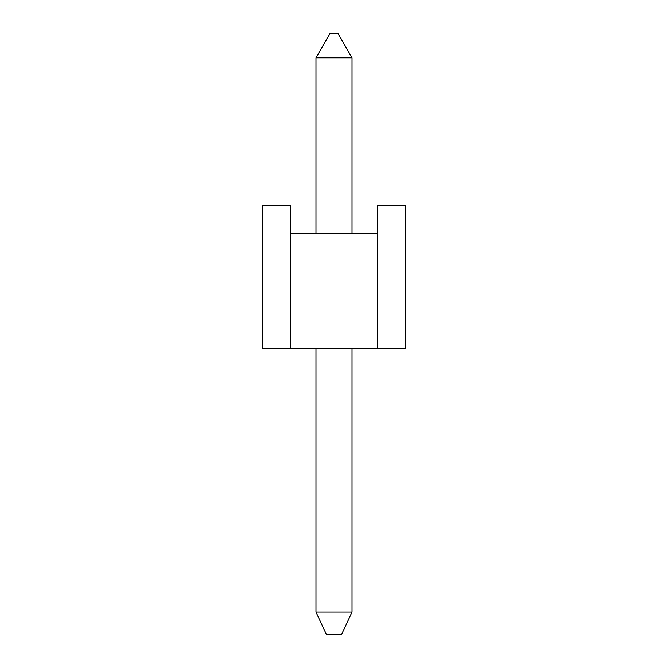 <?xml version="1.0" encoding="UTF-8"?>
<svg xmlns="http://www.w3.org/2000/svg" width="668" height="668" viewBox="0 0 668 668"><rect width="100%" height="100%" fill="white"/><g stroke="black" fill="none" stroke-linecap="round" stroke-linejoin="round"><path stroke-width="1" d="M405.559 205.251L377.387 205.251L405.559 205.251L405.559 348.37L405.559 205.251M290.613 205.251L262.44 205.251L262.44 348.37L262.44 205.251L290.613 205.251L290.613 233.424L377.387 233.424L377.387 348.37L290.613 348.37L290.613 233.424L290.613 348.37L262.44 348.37L377.387 348.37L377.387 205.251L377.387 233.424L290.613 233.424L290.613 205.251M405.559 348.37L377.387 348.37L405.559 348.37M352.028 348.37L352.028 612.063L315.972 612.063L315.972 348.37L315.972 612.063L326.477 634.6L315.972 612.063L352.028 612.063L352.028 348.37M341.523 634.6L326.477 634.6L341.523 634.6L352.028 612.063L341.523 634.6M352.028 233.424L352.028 57.799L315.972 57.799L315.972 233.424L315.972 57.799L352.028 57.799L352.028 233.424M337.941 33.4L330.059 33.4L315.972 57.799L330.059 33.4L337.941 33.4L352.028 57.799L337.941 33.4"/></g></svg>
